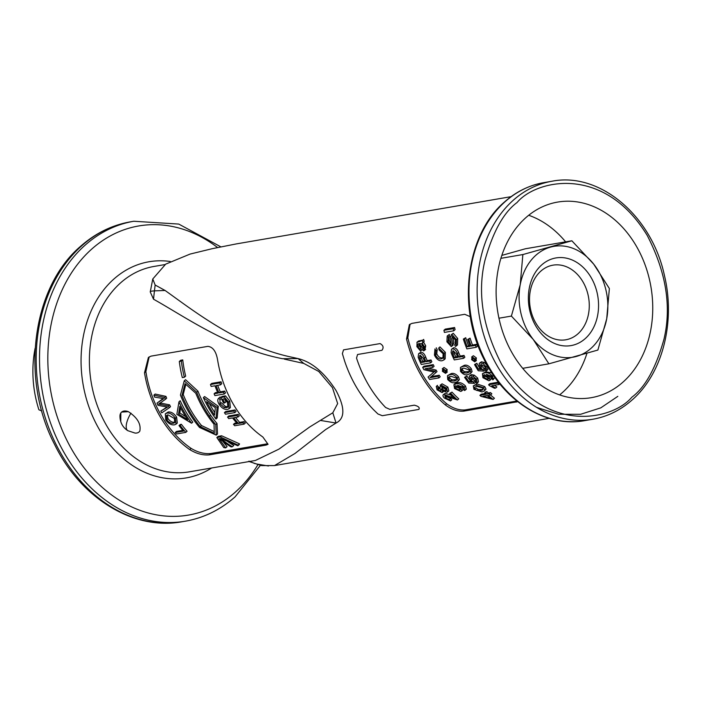 <?xml version="1.0" encoding="UTF-8"?>
<svg xmlns="http://www.w3.org/2000/svg" width="703" height="703" viewBox="0 0 703 703"><rect width="100%" height="100%" fill="white"/><g stroke="black" fill="none" stroke-linecap="round" stroke-linejoin="round"><path stroke-width="1.05" d="M536.547 407.362L558.586 414.278L580.616 414.287L600.81 407.845L617.823 396.351M136.786 433.013A13.234 7.425 48.5 0 1 135.055 433.074L127.797 430.675C122.638 427.336 120.02 422.441 119.949 416.009A13.234 7.425 -131.5 0 1 120.828 412.969A13.234 7.425 48.5 0 1 121.549 412.134A13.234 7.425 48.5 0 1 128.368 411.668C137.393 417.608 141.215 424.094 139.818 431.115A13.234 7.425 48.5 0 1 139.097 431.95A13.234 7.425 48.5 0 1 136.786 433.013M414.243 405.174C418.399 406.176 419.946 407.591 418.883 409.418L382.309 415.71L377.924 413.97L373.513 409.682C360.665 396.36 351.043 380.156 344.628 361.078L342.379 353.618L343.53 349.874L380.103 343.582C383.311 345.401 383.917 347.642 381.931 350.314L357.555 354.505L356.535 358.126C362.924 377.52 372.616 393.979 385.622 407.503L389.866 409.366L414.243 405.174M517.751 401.694L463.602 411.167C457.591 411.624 451.484 409.524 445.289 404.884A112.471 87.963 -99.8 0 1 406.519 339.048L409.348 324.663L411.896 323.389L464.718 314.303L470.325 316.693M511.081 196.664L236.384 243.897L212.297 248.669L190.118 254.064L165.697 264.135L152.771 278.986L155.152 285.031L165.082 290.471C194.116 311.13 238.774 346.5 293.248 357.502L298.072 358.592C311.789 361.922 324.443 372.581 336.069 390.578C345.111 407.626 345.103 418.443 336.043 423.039L325.524 429.638L294.988 453.479L274.504 465.579L261.507 465.597L249.17 461.546M320.366 420.42L332.809 412.775L336.043 423.039L320.366 420.42L309.689 426.985L278.924 449.138L255.435 460.465L189.274 471.845A104.202 81.495 80.2 0 1 92.998 391.246A104.202 81.495 80.2 0 1 120.723 282.747A104.202 81.495 80.2 0 1 153.957 266.455L165.038 264.556M410.069 324.118L407.837 337.879A110.485 86.407 80.2 0 0 446.607 403.715C452.82 408.32 458.954 410.394 464.999 409.928L516.89 401.009M443.918 330.305L445.254 329.127L454.595 327.519A110.485 86.407 80.2 0 0 455.052 329.514A110.485 86.407 80.2 0 0 455.087 329.637L453.769 330.805L444.419 332.414A112.471 87.963 -99.8 0 1 444.208 331.544A112.471 87.963 -99.8 0 1 443.918 330.305L453.268 328.696A112.471 87.963 -99.8 0 0 453.558 329.935A112.471 87.963 -99.8 0 0 453.769 330.805M139.818 431.115L139.15 431.897M120.767 421.774L120.828 412.969M121.61 412.081L128.368 411.668M153.526 299.206L150.249 291.956C149.967 291.429 151.365 291.06 154.432 290.866L153.526 299.206C184.748 316.57 228.906 348.143 282.369 358.688L298.072 358.592L303.74 363.416L284.249 359.101M219.503 369.497A104.202 81.495 80.2 0 0 262.878 437.029L268.063 444.314L266.068 445.104L209.186 454.885C202.833 455.412 196.357 453.655 189.74 449.604A104.202 81.495 -99.8 0 1 146.365 382.072A104.202 81.495 -99.8 0 1 144.502 372.801L148.395 357.476L151.022 356.131L207.903 346.351C212.965 346.966 216.216 351.588 217.64 360.226A104.202 81.495 80.2 0 0 219.503 369.497M332.809 412.775L337.66 403.575L332.449 387.643L318.775 371.474L303.74 363.416M499.561 320.937A99.237 77.611 -99.8 0 1 557.62 202.086A99.237 77.611 -99.8 0 1 649.3 278.845A99.237 77.611 -99.8 0 1 591.249 397.687A99.237 77.611 -99.8 0 1 499.561 320.937M565.625 241.858A99.237 77.611 80.2 0 0 528.718 215.276M593.692 264.126A56.231 43.981 -99.8 0 1 605.889 289.847A56.231 43.981 -99.8 0 1 606.715 318.767A56.231 43.981 -99.8 0 1 576.478 356.412A56.231 43.981 -99.8 0 1 533.226 339.417A56.231 43.981 -99.8 0 1 520.211 284.785A56.231 43.981 -99.8 0 1 550.449 247.14A56.231 43.981 -99.8 0 1 593.692 264.126L609.369 288.538L606.715 318.767L597.884 350.05L548.894 363.82L533.226 339.417L511.389 316.078L520.211 284.785L522.865 254.556L571.855 240.786L593.692 264.126M35.15 348.152A99.237 77.611 80.2 0 0 36.328 400.587A99.237 77.611 80.2 0 0 38.893 409.779L41.749 410.921M550.634 265.69A37.857 29.605 80.2 0 0 530.835 310.498A37.857 29.605 80.2 0 0 565.81 339.786A37.857 29.605 80.2 0 0 568.165 339.25A37.857 29.605 80.2 0 0 587.963 294.443A37.857 29.605 80.2 0 0 552.98 265.163A37.857 29.605 80.2 0 0 550.634 265.69M529.904 311.209A44.474 34.781 -99.8 0 1 553.164 258.563A44.474 34.781 -99.8 0 1 597.014 292.343A44.474 34.781 -99.8 0 1 573.753 344.98A44.474 34.781 -99.8 0 1 529.904 311.209M210.979 415.666L209.766 415.868M522.698 368.328L548.894 363.82M498.945 318.213L511.389 316.078M500.914 258.326L522.865 254.556M501.854 255.391L525.369 248.774L571.855 240.786M209.485 403.724A102.216 79.94 80.2 0 0 214.775 412.556M180.574 407.81L179.801 412.951L185.706 416.686M185.82 384.365L183.219 394.524A102.216 79.94 80.2 0 0 201.48 425.526L214.187 431.545M167.261 415.025L168.008 418.654C170.188 421.484 172.411 422.644 174.687 422.116L173.448 423.215C171.181 423.733 168.957 422.582 166.778 419.744L166.514 415.464L167.973 414.832L174.335 418.461L174.766 422.652L173.448 423.215M559.606 394.91A99.237 77.611 80.2 0 0 586.926 353.398M206.603 401.668L215.346 407.714L214.529 415.121A104.202 81.495 -99.8 0 1 206.603 401.668M179.792 406.281A104.202 81.495 80.2 0 0 187.71 419.726L178.571 414.041L179.792 406.281M179.801 412.951L178.571 414.041M195.786 393.258A104.202 81.495 80.2 0 0 214.046 424.261L214.31 433.294L200.232 426.633A104.202 81.495 -99.8 0 1 181.972 395.631L185.056 383.636L195.786 393.258M201.48 425.526L200.232 426.633M183.219 394.524L181.972 395.631M214.916 395.613A104.202 81.495 -99.8 0 1 214.099 393.794L217.939 393.126A104.202 81.495 -99.8 0 1 214.986 385.789L211.146 386.448A104.202 81.495 -99.8 0 1 210.461 384.515L219.802 382.915A104.202 81.495 -99.8 0 0 220.496 384.849L216.093 385.604A104.202 81.495 -99.8 0 0 219.046 392.942L223.449 392.186A104.202 81.495 -99.8 0 0 224.266 394.005L214.916 395.613M176.462 433.988A104.202 81.495 -99.8 0 1 175.205 432.547L183.448 431.132A104.202 81.495 -99.8 0 1 179.028 425.596L180.126 425.403A104.202 81.495 80.2 0 0 185.803 432.38L176.462 433.988M226.41 407.722L224.248 407.573L219.986 403.742L221.217 402.652L225.478 406.483L227.64 406.633L226.41 407.722L227.869 407.107L227.456 402.432L224.468 398.777L222.737 399.076A104.202 81.495 -99.8 0 0 224.767 402.916L223.668 403.109A104.202 81.495 -99.8 0 1 220.777 397.538L224.239 396.949L228.519 402.142L229.143 408.689L227.544 409.392C224.362 409.805 221.498 407.986 218.923 403.926C217.403 401.158 217.403 399.207 218.914 398.083L219.793 397.265M219.986 403.742L220.004 399.612L218.914 398.083L220.144 396.993L221.243 398.522L219.828 399.761M182.323 377.616A104.202 81.495 -99.8 0 1 179.309 361.5L181.339 361.157A104.202 81.495 80.2 0 0 184.353 377.265L182.323 377.616M225.505 414.216A104.202 81.495 -99.8 0 1 224.415 412.635L233.765 411.027A104.202 81.495 -99.8 0 0 234.846 412.617L225.505 414.216M218.984 438.646L225.672 447.881L223.782 447.574L216.832 437.538L220.294 436.941L238.106 445.113L237.86 445.79L220.61 438.364A104.202 81.495 80.2 0 0 232.377 446.73L231.155 446.941A104.202 81.495 -99.8 0 1 219.389 438.575L218.984 438.646M234.74 425.746A104.202 81.495 -99.8 0 1 233.466 424.34L237.306 423.672A104.202 81.495 -99.8 0 1 232.552 417.934L228.712 418.593A104.202 81.495 -99.8 0 1 227.552 417.072L236.902 415.464A104.202 81.495 -99.8 0 0 238.053 416.984L233.651 417.749A104.202 81.495 -99.8 0 0 238.405 423.487L242.807 422.731A104.202 81.495 -99.8 0 0 244.09 424.146L234.74 425.746M217.078 407.415L215.953 419.032A104.202 81.495 -99.8 0 1 203.343 397.634L217.078 407.415L218.308 406.325L217.192 417.934L215.953 419.032M161.752 412.863A104.202 81.495 -99.8 0 1 160.811 411.097L167.542 407.125L157.999 405.332A104.202 81.495 -99.8 0 1 157.015 403.127L163.764 398.654L154.581 397.09A104.202 81.495 -99.8 0 1 153.869 395.156L164.695 397.485A104.202 81.495 80.2 0 0 165.433 399.322L158.65 404.084L168.386 405.947A104.202 81.495 -99.8 0 0 169.282 407.775L161.752 412.863M176.848 414.331L178.966 401.835A104.202 81.495 80.2 0 0 191.567 423.224L176.848 414.331M216.225 435.131L199.511 427.442A104.202 81.495 -99.8 0 1 180.443 395.077L184.239 380.815L196.699 392.283A104.202 81.495 80.2 0 0 215.759 424.647L216.225 435.131L217.526 433.988L217.016 423.54L215.759 424.647M165.723 419.928L165.302 413.839L167.006 413.083C169.959 412.749 172.753 414.471 175.39 418.267L176.058 424.155L174.572 424.823C171.506 425.324 168.553 423.698 165.723 419.928M484.393 374.646L484.973 376.272L488.989 378.214M455.764 356.834L454.525 357.932A112.471 87.963 -99.8 0 1 452.952 354.417L452.31 352.678L453.558 351.57L454.2 353.31A110.485 86.407 80.2 0 0 455.764 356.834L457.495 356.544M474.903 389.207L476.168 388.082L478.163 389.383L481.95 389.497L480.676 390.631L476.889 390.508L474.903 389.207L474.534 387.177L476.819 386.386L482.539 387.871L482.935 389.849L480.676 390.631M455.966 385.71L456.625 387.133L460.773 388.952M462.319 368.469L462.706 370.182L464.419 371.729L469.516 371.606M422.775 361.377L421.536 362.476A112.471 87.963 -99.8 0 1 419.99 358.925L419.357 357.177L420.605 356.07L421.238 357.827A110.485 86.407 80.2 0 0 422.775 361.377L424.507 361.078M486.318 395.692L487.987 396.184M438.698 387.625L439.243 388.566L442.161 390.121M442.363 386.351L443.136 387.933L446.853 389.814M449.428 376.641L449.894 378.267L451.686 379.752L456.625 379.664M421.633 343.872L423.417 347.475M224.266 394.005L225.505 392.907A102.216 79.94 80.2 0 1 224.688 391.079L223.449 392.186M217.578 392.309L215.346 392.687L214.099 393.794M219.802 382.915L221.067 381.791L211.726 383.399L210.461 384.515M221.067 381.791A102.216 79.94 80.2 0 0 221.753 383.724L220.496 384.849M217.666 385.332A102.216 79.94 80.2 0 0 220.285 391.843L219.046 392.942M220.285 391.843L224.688 391.079M180.126 425.403L181.374 424.304L180.267 424.498L179.028 425.596M181.374 424.304A102.216 79.94 80.2 0 0 187.068 431.264L185.803 432.38M182.789 430.35L176.462 431.44L175.205 432.547M224.767 402.916L225.997 401.826A102.216 79.94 80.2 0 1 224.389 398.794M224.239 396.949L225.478 395.851L222.016 396.448L220.777 397.538M225.478 395.851L229.758 401.053L230.373 407.599L229.143 408.689M225.478 406.483L224.248 407.573M179.309 361.5L180.724 360.252L182.754 359.901L181.339 361.157M182.754 359.901A102.216 79.94 80.2 0 0 185.671 376.105L184.353 377.265M234.846 412.617L236.085 411.519A102.216 79.94 80.2 0 1 234.995 409.937L233.765 411.027M234.995 409.937L225.654 411.545L224.415 412.635M238.106 445.113L239.53 443.857L239.292 444.524L237.86 445.79M227.605 441.519A102.216 79.94 80.2 0 0 233.809 445.465L232.377 446.73M222.763 441.282L227.104 446.616L225.672 447.881M220.294 436.941L221.612 435.781L218.141 436.378L216.832 437.538M221.612 435.781L239.53 443.857M244.09 424.146L245.356 423.021A102.216 79.94 80.2 0 1 244.073 421.615L242.807 422.731M236.612 422.898L234.723 423.224L233.466 424.34M236.902 415.464L238.141 414.366L228.791 415.974L227.552 417.072M238.141 414.366A102.216 79.94 80.2 0 0 239.301 415.886L238.053 416.984M235.505 417.424A102.216 79.94 80.2 0 0 239.67 422.371L238.405 423.487M239.67 422.371L244.073 421.615M218.308 406.325L204.591 396.545L203.343 397.634M169.282 407.775L170.521 406.686A102.216 79.94 80.2 0 1 169.625 404.858L168.386 405.947M167.147 406.932L160.811 411.097M163.105 398.566L157.015 403.127M164.695 397.485L165.943 396.378L155.135 394.04L153.869 395.156M165.943 396.378A102.216 79.94 80.2 0 0 166.681 398.214L165.433 399.322M159.889 402.986L161.172 403.206L159.933 404.304M161.172 403.206L169.625 404.858M191.567 423.224L192.807 422.134A102.216 79.94 80.2 0 1 180.205 400.736L178.966 401.835M196.699 392.283L197.947 391.167L185.539 379.673L184.239 380.815M197.947 391.167A102.216 79.94 80.2 0 0 217.016 423.54M165.302 413.839L168.237 411.993C171.189 411.659 173.984 413.39 176.62 417.178L177.297 423.065L176.058 424.155M488.409 379.031L487.75 379.312L483.734 377.37L483.479 375.094L484.27 374.761L488.014 376.676L487.75 379.312L488.682 378.486M452.31 352.678L453.198 350.779L456.282 353.811A112.471 87.963 80.2 0 0 457.873 357.361L454.525 357.932M452.644 351.043L453.198 350.779M443.321 369.514L445.227 370.789L444.999 372.432L443.083 371.158L443.013 369.664M460.166 389.796L459.516 390.068L455.377 388.241L455.008 386.061L455.79 385.736L459.657 387.538L459.516 390.068L460.421 389.269M463.795 368.1L469.112 369.936L469.165 372.221L466.836 373.056L463.189 372.818L461.476 371.272L461.449 368.943L463.795 368.1M419.357 357.177L420.262 355.279L423.311 358.319A112.471 87.963 80.2 0 0 424.876 361.896L421.536 362.476M419.7 355.533L420.262 355.279M490.685 398.504L483.04 396.255L487.258 395.525A112.471 87.963 80.2 0 0 490.685 398.504M438.039 387.59L440.913 389.154L440.904 391.228L437.995 389.673L438.039 387.59L437.609 387.775M441.976 386.386L445.649 388.346L445.597 390.93L441.888 389.04L441.976 386.386L441.387 386.632M446.159 390.675L446.431 390.191M450.869 376.29L456.3 378.029L456.44 380.226L454.138 381.044L450.447 380.85L448.663 379.365L448.54 377.116L450.869 376.29M423.347 348.82L421.035 346.597L419.665 343.644L421.325 343.688L423.382 346.623L423.03 348.96L423.549 348.503M472.618 357.818L474.455 359.154L474.165 360.859L472.311 359.523L472.302 357.968M149.159 356.887L145.873 371.579A102.216 79.94 80.2 0 0 191.119 448.391C197.754 452.363 204.274 454.085 210.689 453.549L267.579 443.769L266.068 445.104M463.339 339.057A112.471 87.963 80.2 0 0 466.88 348.89L476.23 347.282A112.471 87.963 -99.8 0 1 475.483 345.393L471.238 346.122A112.471 87.963 -99.8 0 1 468.787 339.277L467.688 339.461A112.471 87.963 80.2 0 0 470.131 346.315L467.24 346.807A112.471 87.963 -99.8 0 1 464.437 338.872L463.339 339.057L465.72 337.739L464.437 338.872M485.588 368.864L484.885 369.488L485.167 366.817L481.3 364.541L480.536 364.875L480.773 367.59L483.857 371.114L478.286 370.762A112.471 87.963 -99.8 0 1 474.543 364.541L475.632 364.347A112.471 87.963 80.2 0 0 478.62 369.365L481.546 369.602L479.508 367.353L479.261 363.328L480.246 362.889L483.023 363.53L486.098 366.641L486.625 370.701L486.001 371.043L484.885 369.488L485.325 369.224M492.135 378.038L491.582 378.53L491.625 376.377L486.256 374.233L489.288 376.852L489.868 380.314L488.84 380.745L482.917 377.713L482.425 373.706L484.56 372.898C487.074 372.098 489.754 373.214 492.592 376.246L493.269 379.541L492.741 379.84L491.924 378.311M451.915 354.76A112.471 87.963 80.2 0 0 454.279 359.918L463.62 358.31A112.471 87.963 80.2 0 1 462.767 356.518L458.971 357.168A112.471 87.963 80.2 0 1 457.389 353.635C456.203 350.489 454.542 348.89 452.398 348.846L451.519 349.259L451.106 352.616L451.915 354.76M499.148 384.471L491.836 385.727L495.624 388.074L494.508 388.258L489.35 385.613A112.471 87.963 -99.8 0 1 488.594 384.761L497.979 383.144A112.471 87.963 80.2 0 0 499.148 384.471L499.807 383.882M473.945 389.348L473.304 385.885L475.632 385.007L483.479 387.713L484.754 390.253L484.305 391.044L481.95 391.931L473.945 389.348M442.389 371.289L442.785 368.557L445.93 370.683L445.561 373.363L442.389 371.289M444.015 367.467L442.266 368.785L444.015 367.467L447.161 369.593L446.792 372.274M447.31 372.045L445.561 373.363M452.591 336.386L451.801 338.398L452.539 344.154L451.247 346.57L446.897 341.807L447.205 336.008L447.996 335.603L448.628 337.528L447.96 341.544L450.5 344.725L451.133 344.013L450.395 337.449L451.941 334.443L456.388 339.602L456.265 345.99L455.368 346.438L454.613 344.637L455.201 344.294L455.316 339.883L452.196 336.579M453.242 333.284L451.194 334.795L453.242 333.284L457.671 338.468L457.521 344.874L456.265 345.99M447.205 336.008L449.296 334.452L449.92 336.386L448.119 337.827M453.171 345.147L451.247 346.57M463.277 387.23L463.347 389.286L464.569 390.534L465.096 390.244L464.244 387.098C461.273 384.216 458.523 383.161 456.001 383.943L453.883 384.734L454.569 388.574L460.685 391.43L461.704 391.009L460.948 387.704L457.548 385.253L463.277 387.23M460.518 371.412L460.456 367.432L462.873 366.483C465.237 365.674 467.627 366.773 470.052 369.778L470.861 372.739L470.289 373.627L467.846 374.594C465.474 375.428 463.031 374.365 460.518 371.412M418.953 359.277A112.471 87.963 80.2 0 0 421.273 364.47L430.614 362.862A112.471 87.963 80.2 0 1 429.779 361.052L425.983 361.711A112.471 87.963 80.2 0 1 424.427 358.152C423.268 354.98 421.615 353.372 419.48 353.328L418.593 353.741L418.162 357.124L418.953 359.277M476.063 381.219L475.395 381.817L475.474 379.312L471.388 377.239L470.641 377.555L471.08 380.095L474.481 383.337L468.804 383.073A112.471 87.963 -99.8 0 1 464.542 377.309L465.641 377.124A112.471 87.963 80.2 0 0 469.033 381.773L472.021 381.957L469.789 379.884L469.235 376.123L470.202 375.71L473.057 376.272L476.414 379.145L477.258 382.924L476.652 383.249L475.395 381.817L475.817 381.562M428.074 377.045A112.471 87.963 80.2 0 0 429.621 379.497L438.962 377.889A112.471 87.963 80.2 0 1 437.969 376.325L430.016 377.696L435.781 372.704A112.471 87.963 80.2 0 1 434.92 371.184L425.043 368.741L432.863 367.397A112.471 87.963 80.2 0 1 432.011 365.709L422.661 367.317A112.471 87.963 80.2 0 0 423.865 369.664L433.944 372.08L428.074 377.045L434.146 371.834M488.313 395.35A112.471 87.963 80.2 0 0 493.102 399.436L480.966 396.351A112.471 87.963 80.2 0 1 479.903 395.367L485.958 394.321A112.471 87.963 80.2 0 1 484.552 392.977L485.606 392.801A112.471 87.963 -99.8 0 0 487.012 394.146L489.244 393.759A112.471 87.963 -99.8 0 0 490.553 394.963L488.313 395.35M442.134 392.599L437.073 389.857L436.264 386.439L436.941 386.14L440.104 387.511L440.86 384.928L446.59 388.188L447.6 391.958L446.783 392.309L442.626 390.622L442.134 392.599L443.98 391.237M442.099 383.829L440.087 385.262L442.099 383.829L447.837 387.089L448.857 390.842L447.6 391.958M438.716 348.02L444.111 353.416L443.953 359.892L442.064 360.762C439.05 361.166 436.501 359.259 434.428 355.05L434.981 348.925L435.965 350.762L435.509 354.91C437.073 358.02 438.971 359.347 441.203 358.899L442.934 358.143L443.118 353.758L439.103 349.997L438.716 348.02L439.973 346.904L445.359 352.308L445.192 358.794L443.953 359.892M435.878 350.832L437.222 349.646L436.756 353.802C438.312 356.913 440.21 358.249 442.442 357.801L441.203 358.899M450.737 393.241A112.471 87.963 80.2 0 0 457.433 399.989L445.166 395.763L445.43 397.995L449.305 399.647L450.509 400.921L444.454 398.126C442.626 396.228 442.468 394.989 443.962 394.418L454.533 398.496A112.471 87.963 -99.8 0 1 449.63 393.425L452.003 392.116A110.485 86.407 80.2 0 0 458.734 398.838L457.433 399.989M445.227 393.302L443.241 394.726L445.227 393.302L451.071 395.227M444.718 395.947L445.166 395.763M447.697 379.506L447.486 375.666L449.876 374.734C452.205 373.934 454.656 374.98 457.24 377.863L458.171 380.718L457.635 381.58L455.21 382.52C452.837 383.328 450.333 382.327 447.697 379.506M424.419 346.895L423.733 350.876L420.904 348.626L418.768 343.811L417.635 344.558L417.898 346.72L420.113 349.303L420.579 351.096L416.87 346.623L417.116 342.203L422.354 340.577A112.471 87.963 80.2 0 0 422.907 342.537L422.187 343.055L424.419 346.895L425.693 345.771L424.999 349.76M425.596 349.479L423.733 350.876M422.02 340.946L423.654 339.426A110.485 86.407 80.2 0 0 424.199 341.394L422.187 343.055M418.417 341.052L416.888 342.37L418.417 341.052L422.723 340.138M418.47 343.855L417.635 344.558L418.426 343.864M471.616 359.655L472.126 356.816L475.158 359.048L474.683 361.834L471.616 359.655M473.365 355.727L471.599 357.062L473.365 355.727L476.388 357.95L475.913 360.744M476.432 360.507L474.683 361.834M476.23 347.282L477.478 346.175A110.485 86.407 80.2 0 1 476.739 344.285L475.483 345.393M465.72 337.739A110.485 86.407 80.2 0 0 468.497 345.7L467.24 346.807M468.497 345.7L469.806 345.472M468.787 339.277L470.061 338.143L467.688 339.461M470.061 338.143A110.485 86.407 80.2 0 0 472.495 345.015L471.238 346.122M472.495 345.015L476.739 344.285M474.543 364.541L476.862 363.258L475.632 364.347M476.862 363.258A110.485 86.407 80.2 0 0 479.85 368.275L478.62 369.365M479.261 363.328L481.476 361.799L484.253 362.44L487.328 365.551L487.864 369.611L486.625 370.701M481.397 364.523L482.003 366.5L484.314 368.592L483.084 369.69M484.314 368.592L485.088 370.024L483.857 371.114M489.288 376.852L490.527 375.754L491.116 379.207L489.868 380.314M482.416 373.706L485.791 371.808L491.344 372.81M494.894 377.423L493.269 379.541M451.519 349.25L453.655 347.73C455.799 347.774 457.46 349.382 458.637 352.537A110.485 86.407 80.2 0 0 460.21 356.07L458.971 357.168M460.21 356.07L464.006 355.419L462.767 356.518M464.006 355.419A110.485 86.407 80.2 0 0 464.859 357.212L463.62 358.31M497.979 383.144L498.699 382.502M494.35 385.288L496.898 386.94L495.624 388.074M498.436 382.168L489.85 383.645L488.594 384.761M473.304 385.885L476.889 383.9L484.745 386.588L486.028 389.128L484.305 391.044M454.595 327.519L453.268 328.696M455.57 343.785L454.613 344.637M452.539 344.154L453.813 343.029L453.084 337.264L451.801 338.398M453.813 343.029L452.504 345.454M449.296 334.452L447.996 335.603M449.059 337.15L449.235 340.41L450.386 342.818M460.948 387.704L462.205 386.597L462.961 389.893L461.704 391.009M455.131 383.636L457.24 382.845C459.762 382.063 462.512 383.109 465.5 385.991L466.353 389.128L465.096 390.244M460.456 367.432L464.103 365.393C466.467 364.585 468.857 365.683 471.282 368.688L472.091 371.641L470.289 373.627M418.593 353.741L420.737 352.212C422.872 352.265 424.515 353.873 425.675 357.054A110.485 86.407 80.2 0 0 427.222 360.613L425.983 361.711M427.222 360.613L431.018 359.954L429.779 361.052M431.018 359.954A110.485 86.407 80.2 0 0 431.853 361.764L430.614 362.862M471.564 377.212L472.319 378.996L474.833 380.912L473.585 382.019M474.833 380.912L475.729 382.23L474.481 383.337M465.641 377.124L466.871 376.026L464.542 377.309M466.871 376.026A110.485 86.407 80.2 0 0 470.281 380.666L469.033 381.773M469.235 376.123L471.432 374.611L474.297 375.182L477.653 378.047L478.506 381.817L477.258 382.924M422.661 367.317L423.891 366.228L433.241 364.62L432.011 365.709M433.241 364.62A110.485 86.407 80.2 0 0 434.103 366.307L432.863 367.397M428.347 368.17L436.15 370.094L434.92 371.184M436.15 370.094A110.485 86.407 80.2 0 0 437.011 371.615L435.781 372.704M431.282 376.597L439.199 375.235L437.969 376.325M439.199 375.235A110.485 86.407 80.2 0 0 440.192 376.799L438.962 377.889M490.553 394.963L491.854 393.812A110.485 86.407 80.2 0 1 490.545 392.608L489.244 393.759M490.492 394.972A110.485 86.407 80.2 0 0 494.437 398.25L493.102 399.436M485.132 393.539L481.195 394.216L479.903 395.367M485.606 392.801L486.889 391.659L485.835 391.835L484.552 392.977M486.889 391.659A110.485 86.407 80.2 0 0 488.304 392.995L487.012 394.146M488.304 392.995L490.545 392.608M437.512 385.332L436.941 386.14M436.247 347.8L437.222 349.646M445.913 395.78L446.704 396.861L450.597 398.504L449.305 399.647M450.597 398.504L451.809 399.77L450.509 400.921M452.003 392.116L449.63 393.425M447.486 375.666L451.106 373.644C453.435 372.845 455.887 373.891 458.47 376.773L459.41 379.62L457.627 381.58M418.926 343.416L419.181 345.595L420.526 347.836M420.886 348.609L420.113 349.303M421.826 349.989L420.579 351.096M423.478 341.913L424.199 341.394L423.478 341.913L425.693 345.771M248.897 461.124L255.013 463.637M152.771 278.986L150.249 291.956M505.299 201.506A120.74 94.43 -99.8 0 1 543.814 182.639L551.943 181.242A120.74 94.43 -99.8 0 0 513.427 200.109A120.74 94.43 -99.8 0 0 481.309 325.841A120.74 94.43 -99.8 0 0 592.866 419.234L584.738 420.631A120.74 94.43 -99.8 0 1 473.181 327.238A120.74 94.43 -99.8 0 1 505.299 201.506M211.629 468.005A109.668 85.766 -99.8 0 1 84.87 393.1A109.668 85.766 -99.8 0 1 114.044 278.898A109.668 85.766 -99.8 0 1 170.293 261.49M130.96 413.144A16.538 6.503 121.6 0 0 127.797 430.675M517.074 202.508C536.064 179.74 603.78 164.238 647.226 235.443C666.11 272.008 671.699 306.57 663.992 339.127C655.943 367.985 645.205 387.371 631.786 397.265C612.805 420.034 545.089 435.535 501.643 364.339C482.759 327.765 477.17 293.204 484.877 260.646C492.926 231.788 503.656 212.411 517.074 202.508M217.552 247.518A146.699 114.73 80.2 0 0 91.952 248.88A146.699 114.73 80.2 0 0 52.927 401.641A146.699 114.73 80.2 0 0 235.259 492.179A146.699 114.73 80.2 0 0 257.975 464.569M220.83 246.832L178.747 224.072L133.816 221.252A152.164 119 80.2 0 0 85.283 245.031A152.164 119 80.2 0 0 44.799 403.487A152.164 119 80.2 0 0 185.39 521.187L182.051 521.758C133.508 530.879 80.493 498.058 54.43 444.12C20.308 378.451 32.048 287.307 80.783 246.138C95.503 233.185 112.067 225.074 130.477 221.823A152.164 119 80.2 0 0 81.943 245.611A152.164 119 80.2 0 0 41.459 404.058A152.164 119 80.2 0 0 182.051 521.758M168.008 418.654L166.778 419.744M229.758 401.053L228.519 402.142M167.015 407.046L165.908 408.021M162.147 399.207L160.899 400.315M167.006 413.083L168.237 411.993M176.62 417.178L175.39 418.267M484.973 376.272L483.734 377.37M454.2 353.31L452.952 354.417M478.163 389.383L476.889 390.508M444.314 370.068L443.083 371.158M456.625 387.133L455.377 388.241M468.066 371.966L466.836 373.056M464.419 371.729L463.189 372.818M462.706 370.182L461.476 371.272M421.238 357.827L419.99 358.925M439.243 388.566L437.995 389.673M443.136 387.933L441.888 389.04M455.368 379.954L454.138 381.044M451.686 379.752L450.447 380.85M449.894 378.267L448.663 379.365M422.31 345.463L421.035 346.597M473.541 358.433L472.311 359.523M210.689 453.549L209.186 454.885M191.119 448.391L189.74 449.604M145.873 371.579L144.502 372.801M481.476 361.799L480.246 362.889M484.253 362.44L483.023 363.53M487.328 365.551L486.098 366.641M482.003 366.5L480.773 367.59M485.791 371.808L484.56 372.898M493.506 375.437L492.592 376.246M452.398 348.846L453.655 347.73M458.637 352.537L457.389 353.635M475.632 385.007L476.889 383.9M484.745 386.588L483.479 387.713M486.028 389.128L484.754 390.253M447.161 369.593L445.93 370.683M449.235 340.41L447.96 341.544M457.671 338.468L456.388 339.602M457.24 382.845L456.001 383.943M465.5 385.991L464.244 387.098M464.103 365.393L462.873 366.483M471.282 368.688L470.052 369.778M472.091 371.641L470.861 372.739M419.48 353.328L420.737 352.212M425.675 357.054L424.427 358.152M472.319 378.996L471.08 380.095M471.432 374.611L470.202 375.71M474.297 375.182L473.057 376.272M477.653 378.047L476.414 379.145M433.892 372.063L432.916 372.924M447.837 387.089L446.59 388.188M445.359 352.308L444.111 353.416M436.756 353.802L435.509 354.91M445.43 397.995L446.704 396.861M451.888 395.842L450.764 396.835M451.106 373.644L449.876 374.734M458.47 376.773L457.24 377.863M459.41 379.62L458.171 380.718M417.898 346.72L419.181 345.595M419.445 340.779L418.153 341.922M420.983 340.516L419.682 341.658M476.388 357.95L475.158 359.048M261.507 465.597L256.393 463.962L268.467 465.984M165.082 290.471L154.432 290.866L155.152 285.031M445.289 404.884L446.607 403.715M407.837 337.879L406.519 339.048M517.276 401.325L516.424 402.081M464.999 409.928L463.602 411.167M584.738 420.631C546.6 427.811 504.684 401.958 483.954 359.136C456.765 306.912 466.151 234.284 504.728 201.779C516.327 191.567 529.35 185.188 543.814 182.639M592.866 419.234C607.322 416.686 620.354 410.306 631.953 400.095C662.402 373.873 675.724 322.299 664.458 275.594C651.804 215.847 599.747 171.673 551.943 181.242M185.39 521.187C203.791 517.935 220.355 509.824 235.074 496.872L260.418 465.342M274.504 465.579L549.201 418.347M130.477 221.823L133.816 221.252M455.122 383.627L453.883 384.734M437.503 385.332L436.264 386.43M424.006 341.605L422.723 342.748"/></g></svg>
